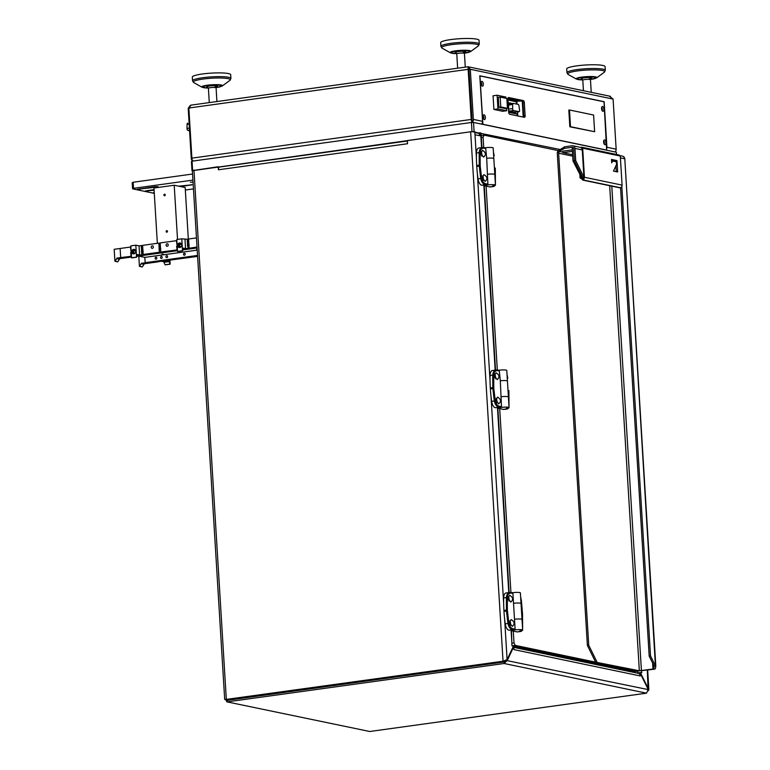 <?xml version="1.0" encoding="UTF-8"?>
<svg xmlns="http://www.w3.org/2000/svg" width="770" height="770" viewBox="0 0 770 770"><rect width="100%" height="100%" fill="white"/><g stroke="black" fill="none" stroke-linecap="round" stroke-linejoin="round"><path stroke-width="1.16" d="M606.856 148.263A3.08 2.685 -78.2 0 0 606.933 147.263L604.152 101.707L479.797 75.778L482.588 121.333A3.08 2.685 101.8 0 1 481.462 124.105M614.941 151.902L615.269 151.719A3.08 2.685 -78.2 0 0 616.154 149.188L613.084 99.07L609.494 96.26M613.084 99.07L470.306 69.3L468.122 66.788L468.882 69.493L471.943 119.6A1.54 0.712 -97.9 0 0 471.991 120.014A1.54 1.347 101.8 0 0 472.02 119.6L468.949 69.493L470.306 69.3L473.367 119.417A3.08 2.685 101.8 0 1 472.482 121.949L471.587 122.979M468.882 69.493L468.15 69.339L471.211 119.456L191.903 158.139A3.08 1.425 82.1 0 0 192.606 160.641L193.376 160.997M610.446 96.317L468.025 66.759L191.047 105.124L188.843 108.021L191.903 158.139M189.545 108.185L188.198 108.377L191.268 158.485A3.08 2.685 101.8 0 0 192.442 160.738L192.548 160.545M188.198 108.377L190.296 105.413M468.122 66.788L468.15 69.339L188.843 108.021M193.116 161.036L192.442 160.738M472.299 120.852L471.914 121.958A3.08 1.425 -97.9 0 1 471.211 119.456M471.914 121.958L471.51 122.979M468.949 69.493L468.218 68.309M471.577 120.871L472.482 121.949M559.819 149.438L472 131.593L192.346 170.709M472 131.593L471.452 122.478L192.048 161.18L192.606 170.295M471.452 122.478L473.531 122.449L474.089 131.555M616.5 154.472L616.366 152.229L473.531 122.449M191.98 170.632L191.422 161.517L192.048 161.18M566.701 68.944A19.221 2.782 -3.5 0 1 575.96 65.979A19.221 2.782 -3.5 0 1 595.239 64.776A19.221 2.782 -3.5 0 1 605.076 66.595L605.307 70.34A19.221 2.782 -3.5 0 0 595.47 68.52A19.221 2.782 -3.5 0 0 576.181 69.724A19.221 2.782 -3.5 0 0 566.932 72.688L566.701 68.944M440.671 42.668A19.221 2.782 -3.5 0 1 449.921 39.703A19.221 2.782 -3.5 0 1 469.209 38.5A19.221 2.782 -3.5 0 1 479.046 40.319L479.277 44.063A19.221 2.782 -3.5 0 0 469.44 42.244A19.221 2.782 -3.5 0 0 450.152 43.447A19.221 2.782 -3.5 0 0 440.892 46.412L440.671 42.668M192.308 77.067A19.221 2.782 -3.5 0 1 201.567 74.103A19.221 2.782 -3.5 0 1 220.846 72.9A19.221 2.782 -3.5 0 1 230.692 74.719L230.913 78.463A19.221 2.782 -3.5 0 0 221.077 76.644A19.221 2.782 -3.5 0 0 201.798 77.847A19.221 2.782 -3.5 0 0 192.538 80.811L192.308 77.067M189.526 130.12L187.822 130.351L189.564 130.717M187.822 130.351A1.54 0.712 -97.9 0 1 186.995 128.417L189.41 128.09M189.16 124.037L187.1 124.317L186.995 128.417M187.1 124.317A1.54 0.712 -97.9 0 1 187.62 123.21A1.54 0.712 -97.9 0 1 187.736 123.21L187.62 123.21M508.672 112.16L507.882 99.253A1.925 0.895 -97.9 0 1 508.537 97.54A1.925 0.895 -97.9 0 1 508.681 97.54L523.292 100.591A1.925 0.895 -97.9 0 1 524.322 102.68L525.111 115.587A1.925 0.895 -97.9 0 1 524.466 117.3A1.925 0.895 -97.9 0 1 524.322 117.3L509.701 114.249A1.925 0.895 -97.9 0 1 508.672 112.16M481.009 83.526A2.425 1.126 82.1 0 0 481.866 85.894A2.425 1.126 82.1 0 0 483.223 85.21A2.425 1.126 82.1 0 0 482.79 82.092A2.425 1.126 82.1 0 0 481.298 81.803A2.425 1.126 82.1 0 0 481.009 83.526M483.05 116.934A2.425 1.126 82.1 0 0 483.906 119.302A2.425 1.126 82.1 0 0 485.264 118.618A2.425 1.126 82.1 0 0 484.831 115.5A2.425 1.126 82.1 0 0 483.339 115.211A2.425 1.126 82.1 0 0 483.05 116.934M606.972 150.16L482.906 124.288L479.951 75.922L604.007 101.794L606.644 150.198M603.613 142.075A2.425 1.126 82.1 0 0 604.46 144.442A2.425 1.126 82.1 0 0 605.817 143.749A2.425 1.126 82.1 0 0 605.384 140.641A2.425 1.126 82.1 0 0 603.892 140.352A2.425 1.126 82.1 0 0 603.613 142.075M601.562 108.666A2.425 1.126 82.1 0 0 602.419 111.024A2.425 1.126 82.1 0 0 603.776 110.341A2.425 1.126 82.1 0 0 603.343 107.232A2.425 1.126 82.1 0 0 601.851 106.943A2.425 1.126 82.1 0 0 601.562 108.666M522.012 100.793L508.104 97.896L521.944 100.774A1.925 0.895 -97.9 0 1 522.974 102.862L523.764 115.77A1.925 0.895 -97.9 0 1 523.542 117.136M481.308 84.96A1.309 0.606 82.1 0 0 481.019 82.852M483.348 118.368A1.309 0.606 82.1 0 0 483.06 116.27M603.901 143.499A1.309 0.606 82.1 0 0 603.613 141.401M601.861 110.091A1.309 0.606 82.1 0 0 601.572 107.993M483.445 118.599A1.309 0.606 82.1 0 0 483.829 117.233A1.309 0.606 82.1 0 0 483.088 116.02M481.404 85.191A1.309 0.606 82.1 0 0 481.779 83.824A1.309 0.606 82.1 0 0 481.048 82.611M603.998 143.73A1.309 0.606 82.1 0 0 604.383 142.363A1.309 0.606 82.1 0 0 603.641 141.151M601.957 110.322A1.309 0.606 82.1 0 0 602.332 108.955A1.309 0.606 82.1 0 0 601.601 107.742M506.583 108.464L506.718 110.726L502.675 111.284L493.907 109.456L493.07 95.788L497.122 95.23L505.88 97.059L505.957 98.291M506.718 110.726L497.949 108.897L497.122 95.23M498.277 97.338L498.873 107.213L505.563 108.609L507.449 108.349L506.853 98.473L500.163 97.078L498.277 97.338M493.907 109.456L497.949 108.897M500.163 97.078L500.769 106.953L498.873 107.213M500.769 106.953L507.449 108.349M522.272 100.966L517.575 101.043L516.468 101.794L517.507 101.101L522.329 101.024M516.901 101.438L517.065 104.152M515.794 101.89L516.68 101.553M508.672 112.016L517.113 113.777A1.54 0.712 82.1 0 0 517.228 113.787A1.54 0.712 82.1 0 0 517.748 112.41L517.719 111.862M512.387 103.498L508.094 102.602M515.13 112.199A1.54 0.712 -97.9 0 1 515.014 112.237A1.54 0.712 -97.9 0 1 514.899 112.227L509.403 111.082A1.54 0.712 -97.9 0 1 508.575 109.157L508.672 105.047A1.54 0.712 -97.9 0 1 509.201 103.94A1.54 0.712 -97.9 0 1 509.316 103.95L513.138 103.421M508.691 112.314L516.266 113.893A1.54 0.712 82.1 0 0 516.391 113.902A1.54 0.712 82.1 0 0 516.497 113.864M513.455 110.524L518.942 111.669A1.54 0.712 82.1 0 0 519.067 111.679A1.54 0.712 82.1 0 0 519.558 110.033L518.951 105.788A1.54 0.712 82.1 0 0 518.152 104.383L513.369 103.382A1.54 0.712 82.1 0 0 513.253 103.382A1.54 0.712 82.1 0 0 512.724 104.489L512.628 108.589A1.54 0.712 82.1 0 0 513.455 110.524L509.403 111.082M406.82 674.818L406.858 675.444M399.774 676.426L399.736 675.8M449.873 669.486L449.834 668.861M431.989 671.96L431.951 671.334M426.59 672.711L426.561 672.085M419.679 673.673L419.64 673.047M407.003 674.79L407.041 675.425M636.434 672.942L640.12 672.614M631.256 670.747L631.323 671.873L630.717 670.631M225.581 699.497L503.041 661.238L470.653 131.785L407.349 140.554L407.542 143.74L218.43 169.775A3.08 1.425 -97.9 0 1 219.469 167.042A3.08 1.425 -97.9 0 1 219.71 167.042M218.873 167.456L218.112 166.763L192.346 170.603L224.686 699.381M218.112 166.763L218.43 169.775M226.832 699.67L503.772 661.391L503.041 661.238L505.832 660.131L503.772 661.391M474.869 132.517L477.862 133.143A3.08 2.685 101.8 0 1 479.931 135.78L475.003 134.75L474.82 131.709L470.653 131.785M479.931 135.78L479.816 132.758L481.029 133.114L481.914 147.571M511.444 630.293L511.954 645.818L513.417 646.126L507.103 659.649L505.832 660.131M479.816 132.758L478.497 133.374M648.321 690.709L648.879 689.785L640.332 672.585L641.785 672.739L640.486 672.614M639.187 673.192L640.332 672.585M637.165 673.096L639.033 672.874M513.754 647.368L638.138 673.298A3.08 2.685 101.8 0 1 640.207 675.935L640.101 673.067L648.253 689.612L646.473 693.173L504.148 663.499L507.401 660.237L513.715 646.713L513.956 649.62A3.08 2.685 -78.2 0 0 513.85 648.927M640.101 673.067L638.773 673.529M648.253 689.612L506.044 660.429L506.256 659.977M513.109 646.8L513.715 646.713M647.32 670.198L648.051 689.188M225.033 699.266L226.332 699.564L225.033 699.266L227.448 701.826L504.148 663.499L504.061 661.979L506.044 660.429M369.773 731.5L226.727 701.817L369.773 731.5L646.473 693.173M226.39 699.073L227.352 700.305L504.061 661.979M227.044 700.315L227.448 701.826M630.813 671.777L630.197 670.526M407.465 142.344A3.08 1.425 82.1 0 0 407.397 143.605M512.223 643.133L514.014 642.883L513.292 631.111M510.934 592.505L499.691 408.639M497.324 370.033L486.082 186.157M483.724 147.551L483.088 137.185L481.298 137.435M481.183 135.53L484.041 135.135L558.414 150.641M513.398 646.174L634.99 671.527L638.359 671.055L515.246 645.385L512.387 645.78M484.041 135.135L483.088 137.185M514.014 642.883L515.246 645.385M583.718 178.197L581.774 178.024L583.737 178.438M581.774 178.024L572.996 160.949L572.158 147.282L573.583 148.235L574.343 160.757L582.582 177.466L583.265 177.61M572.996 160.949L574.343 160.757L573.602 148.61A1.54 1.347 101.8 0 0 572.158 147.282L564.737 148.302L559.164 151.363L558.635 153.22L558.481 150.583A3.08 2.685 -78.2 0 0 557.288 153.403L587.385 645.433L588.732 645.25L558.635 153.22L572.707 156.146M582.447 177.937L574.343 160.757L575.7 160.574L574.959 148.427A3.08 2.685 -78.2 0 0 572.072 145.761L564.641 146.791L564.737 148.302M623.103 156.397A3.08 3.042 -169.4 0 1 624.797 158.909L655.819 666.137L655.318 668.832L653.711 669.313L637.993 670.978L595.614 662.142L587.385 645.433M572.88 145.79L580.397 147.368A3.08 2.685 101.8 0 1 582.264 149.948L583.929 177.283L575.7 160.574M649.187 656.117L650.534 655.934L655.443 665.896L624.797 158.928L655.819 666.137L654.125 666.146L649.187 656.117L620.533 187.601M654.125 666.146L653.788 668.918L639.341 670.795L595.614 662.142M650.534 655.934L621.823 186.427M558.481 150.583L564.641 146.791M582.582 177.466L583.929 177.283M588.732 645.25L596.971 661.959M572.62 154.731L562.87 152.691L562.783 151.18L572.322 149.852M572.408 151.372L562.87 152.691M583.102 177.398L583.573 178.544L580.07 177.88L579.887 174.915M581.292 147.869L581.591 147.195L619.215 155.04L620.302 156.041L622.083 185.118A2.31 2.021 101.8 0 1 620.197 187.678L619.86 187.726A2.31 2.021 101.8 0 1 619.244 187.707L582.669 180.074L583.66 180.055L584.449 177.273L622.083 185.118M616.558 164.482L613.469 171.104L617.665 171.98L616.972 160.593L611.496 159.448L611.698 162.865L612.564 161.017L616.395 161.816L616.558 164.482M611.601 161.151L612.564 161.017M611.524 159.919L616.972 160.593M615.625 160.776L615.682 161.671M615.933 165.829L616.289 171.691M620.302 156.041L582.678 148.187L584.449 177.273L583.102 177.456M582.678 148.187L581.591 147.195M583.573 178.544L583.66 180.055L620.197 187.678M582.977 178.573L583.323 180.103L580.07 177.88M507.411 610.995L506.458 611.034L506.342 597.607L503.667 597.982A6.92 3.205 -97.9 0 1 506.025 592.958L510.318 592.457A0.77 0.587 96.5 0 1 510.953 593.112C508.845 593.121 507.632 594.652 507.305 597.703L507.353 610.042L508.854 623.305C509.567 626.472 510.991 628.301 513.128 628.792L515.101 629.023L514.456 629.87L508.826 630.178A6.92 3.205 -97.9 0 1 505.245 623.835L507.921 623.459L506.458 611.034L503.975 611.37A74.151 34.352 82.1 0 0 505.245 623.835M503.667 597.982A76.278 35.343 82.1 0 0 503.917 610.418L503.975 611.37M509.471 622.718L511.155 619.571C514.601 621.669 514.986 623.941 512.31 626.395L509.471 622.718M507.988 598.425L509.673 595.268C513.118 597.366 513.494 599.647 510.828 602.092L507.988 598.425M515.101 629.023L512.916 593.333L510.953 593.112M514.495 619.244A5.188 0.751 -3.5 0 1 521.386 619.147A5.188 0.751 -3.5 0 1 522.012 619.455A5.188 0.751 176.5 0 0 521.386 619.147A5.188 0.751 176.5 0 0 514.889 619.196M520.414 603.199A5.188 0.751 -3.5 0 1 521.04 603.507A5.188 0.751 176.5 0 0 520.414 603.199A5.188 0.751 176.5 0 0 513.917 603.247A5.188 0.751 -3.5 0 1 520.414 603.199M509.759 624.143A1.733 0.799 82.1 0 0 509.471 622.295M508.267 599.84A1.733 0.799 82.1 0 0 507.979 597.992M513.128 628.792A0.77 0.587 96.5 0 1 512.579 629.658L508.826 630.178M512.175 592.669L512.916 593.333L510.577 592.486M509.605 592.457L512.339 592.669M510.318 592.457C508.027 592.457 506.699 594.171 506.342 597.607L507.305 597.703M508.854 623.305L507.921 623.459C508.7 627.03 510.26 629.1 512.579 629.658L514.456 629.87M508.277 596.519A3.455 1.607 -97.9 0 1 508.97 601.158M509.759 620.822A3.455 1.607 -97.9 0 1 510.462 625.452M512.522 592.717A5.188 0.751 -3.5 0 1 519.769 592.563A5.188 0.751 -3.5 0 1 520.385 592.881L522.666 630.091A5.188 0.751 176.5 0 0 522.041 629.773A5.188 0.751 176.5 0 0 516.189 629.754A5.188 0.751 176.5 0 0 512.3 630.717A5.188 0.751 176.5 0 0 512.926 631.034L517.026 631.891L520.78 631.371A0.77 0.732 -67.4 0 0 521.463 630.649M522.666 630.091A5.188 0.751 176.5 0 1 519.76 630.948L521.136 631.41L517.556 631.91A6.92 3.205 -97.9 0 1 517.026 631.891M520.751 598.829L521.03 603.295M522.243 623.122L522.512 627.598M522.464 613.055L522.618 629.398M522.464 612.997L520.645 597.019M499.518 406.319L501.491 406.541L500.307 380.775A5.188 0.751 -3.5 0 1 506.804 380.717A5.188 0.751 -3.5 0 1 507.43 381.034A5.188 0.751 176.5 0 0 506.804 380.717A5.188 0.751 176.5 0 0 500.307 380.775L499.307 370.851L497.343 370.63C495.245 370.639 494.022 372.17 493.695 375.231L493.801 388.523L495.254 400.824C495.967 404 497.382 405.829 499.518 406.319A0.77 0.587 96.5 0 1 498.979 407.186L495.226 407.705A6.92 3.205 -97.9 0 1 491.635 401.353L494.311 400.987L492.848 388.552L490.365 388.898A74.151 34.352 82.1 0 0 491.635 401.353M498.912 370.245A5.188 0.751 -3.5 0 1 506.159 370.091A5.188 0.751 -3.5 0 1 506.785 370.409L508.412 396.983A5.188 0.751 176.5 0 0 507.786 396.666A5.188 0.751 -3.5 0 1 508.412 396.983L509.057 407.609A5.188 0.751 176.5 0 0 508.431 407.301A5.188 0.751 176.5 0 0 502.579 407.272A5.188 0.751 176.5 0 0 498.7 408.244A5.188 0.751 176.5 0 0 499.326 408.562L503.416 409.409L507.17 408.889A0.77 0.732 -67.4 0 0 507.863 408.167M509.057 407.609A5.188 0.751 176.5 0 1 506.15 408.466L507.526 408.937L503.946 409.428A6.92 3.205 -97.9 0 1 503.416 409.409M507.141 376.347L507.42 380.823M508.633 400.65L508.903 405.116M508.864 390.583L509.018 406.916M508.854 390.515L508.922 391.535M507.035 374.538L507.796 378.166L507.026 374.355M500.895 396.762A5.188 0.751 -3.5 0 1 507.786 396.666A5.188 0.751 176.5 0 0 501.28 396.714M485.909 183.838L487.882 184.069L486.698 158.293A5.188 0.751 -3.5 0 1 493.204 158.245A5.188 0.751 -3.5 0 1 493.82 158.562A5.188 0.751 176.5 0 0 493.204 158.245A5.188 0.751 176.5 0 0 486.698 158.293L485.697 148.379L483.733 148.158C481.635 148.167 480.413 149.698 480.085 152.758L480.201 166.05L481.645 178.351C482.357 181.518 483.781 183.347 485.909 183.838A0.77 0.587 96.5 0 1 485.369 184.704L481.616 185.224A6.92 3.205 -97.9 0 1 478.026 178.881L480.701 178.505L479.248 166.079L476.755 166.416A74.151 34.352 82.1 0 0 478.026 178.881M485.302 147.763A5.188 0.751 -3.5 0 1 492.55 147.619A5.188 0.751 -3.5 0 1 493.175 147.927L494.802 174.501A5.188 0.751 176.5 0 0 494.176 174.193A5.188 0.751 -3.5 0 1 494.802 174.501L495.447 185.137A5.188 0.751 176.5 0 0 494.821 184.819A5.188 0.751 176.5 0 0 488.979 184.8A5.188 0.751 176.5 0 0 485.09 185.772A5.188 0.751 176.5 0 0 485.716 186.08L489.807 186.937L493.57 186.417A0.77 0.732 -67.4 0 0 494.253 185.695M495.447 185.137A5.188 0.751 176.5 0 1 492.55 185.994L493.916 186.465L490.336 186.956A6.92 3.205 -97.9 0 1 489.807 186.937M493.541 153.875L493.811 158.351M495.023 178.168L495.303 182.644M495.254 168.101L495.408 184.444M495.254 168.043L495.312 169.063M493.426 152.065L494.186 155.684L493.416 151.873M487.285 174.29A5.188 0.751 -3.5 0 1 494.176 174.193A5.188 0.751 176.5 0 0 487.68 174.241M501.491 406.541L500.847 407.397L495.226 407.705M493.801 388.523L492.848 388.552L492.733 375.134L490.057 375.5A76.278 35.343 82.1 0 0 490.307 387.936L490.365 388.898M490.057 375.5A6.92 3.205 -97.9 0 1 492.425 370.476L496.708 369.975A0.77 0.587 96.5 0 1 496.843 369.975L496.843 369.975A0.77 0.587 96.5 0 1 497.343 370.63M495.87 400.246L497.555 397.089C500.991 399.187 501.376 401.468 498.7 403.913L495.87 400.246M494.378 375.953L496.063 372.796C499.509 374.894 499.894 377.165 497.218 379.62L494.378 375.953M496.15 401.661A1.733 0.799 82.1 0 0 495.861 399.813M494.667 377.367A1.733 0.799 82.1 0 0 494.369 375.519M498.575 370.187L499.307 370.851L496.968 370.004M496.708 369.975C494.417 369.985 493.089 371.698 492.733 375.134L493.695 375.231M495.254 400.824L494.311 400.987C495.091 404.558 496.65 406.618 498.979 407.186L500.847 407.397M494.667 374.047A3.455 1.607 -97.9 0 1 495.37 378.686M496.15 398.34A3.455 1.607 -97.9 0 1 496.852 402.98M487.882 184.069L487.237 184.925L481.616 185.224M480.201 166.05L479.248 166.079L479.133 152.662L476.447 153.028A76.278 35.343 82.1 0 0 476.697 165.463L476.755 166.416M476.447 153.028A6.92 3.205 -97.9 0 1 478.815 148.004L483.098 147.503A0.77 0.587 96.5 0 1 483.233 147.494L483.233 147.494A0.77 0.587 96.5 0 1 483.733 148.158M482.261 177.774L483.945 174.617C487.391 176.715 487.766 178.987 485.1 181.441L482.261 177.774M480.778 153.471L482.463 150.314C485.899 152.412 486.284 154.693 483.608 157.147L480.778 153.471M482.54 179.189A1.733 0.799 82.1 0 0 482.251 177.341M481.058 154.885A1.733 0.799 82.1 0 0 480.769 153.047M484.965 147.715L485.697 148.379L483.368 147.532M483.098 147.503C480.807 147.503 479.479 149.226 479.133 152.662L480.085 152.758M481.645 178.351L480.701 178.505C481.491 182.076 483.04 184.145 485.369 184.704L487.237 184.925M481.058 151.565A3.455 1.607 -97.9 0 1 481.76 156.204M482.549 175.868A3.455 1.607 -97.9 0 1 483.242 180.507M569.492 109.985L568.818 110.081L569.838 126.79L594.623 131.718L593.603 115.019L569.492 109.985L570.512 126.694L569.838 126.79M570.512 126.694L594.623 131.718M190.354 182.153L192.221 182.201L190.354 182.153M154.231 192.365L153.384 192.654L154.26 192.837M155.213 186.648L137.31 189.305L157.07 187.043L158.1 186.725L155.213 186.648M180.623 186.561L192.125 184.8L178.765 186.176M154.067 189.603L145.347 190.979L154.106 190.238M154.289 193.366L132.584 188.843L132.209 182.769L133.143 182.259L133.508 188.332L192.923 180.103M185.329 190.026L193.463 188.9M133.508 188.332L132.584 188.843M192.548 174.03L133.143 182.259M158.225 261.685L197.592 256.381M159.246 249.759L159.4 252.233L143.162 254.475L143.018 252.011A0.963 0.837 -78.2 0 0 142.951 250.866L142.614 245.361L158.841 243.118L159.178 248.623A0.963 0.837 -78.2 0 0 159.246 249.759L159.4 252.233M152.354 248.344A1.271 1.107 -78.2 0 0 152.537 245.851A1.271 1.107 -78.2 0 0 152.017 248.335A1.271 1.107 -78.2 0 0 152.354 248.344M176.975 249.798L176.831 247.324L177.418 249.884L160.747 252.04L160.593 249.576A0.963 0.837 -78.2 0 0 160.526 248.431L160.189 242.925L176.417 240.683L177.196 246.275L176.417 240.683M160.516 248.248A0.963 0.837 -78.2 0 0 159.611 248.71L158.841 243.118M160.198 243.079L159.274 243.205M167.206 246.285A1.271 1.107 -78.2 0 0 167.379 243.792A1.271 1.107 -78.2 0 0 166.869 246.275A1.271 1.107 -78.2 0 0 167.206 246.285M176.831 247.324A0.963 0.837 101.8 0 1 176.754 246.188M130.457 247.045L131.237 252.647L130.457 247.045L114.181 249.307L114.903 261.184L116.79 258.662L119.494 259.23L119.466 258.701L131.506 257.045M130.794 252.55A0.963 0.837 -78.2 0 0 130.871 253.696L131.458 256.246L120.678 257.594L123.056 257.806M130.871 253.696L131.016 256.16M197.014 247.016L188.217 248.392L187.63 245.832A0.963 0.837 101.8 0 1 187.553 244.687L187.659 239.278L181.778 238.825L176.782 239.518L177.514 251.405L182.548 250.799M187.659 239.278L188.583 239.152M196.456 237.911L188.573 238.998L188.91 244.504A0.963 0.837 101.8 0 1 188.977 245.64L189.122 248.113M142.614 245.515L139.033 245.861L135.818 245.187L130.823 245.88L131.555 257.767L136.588 257.161M159.833 252.319L160.747 252.04M141.256 245.553L141.593 251.058A0.963 0.837 -78.2 0 0 141.67 252.194L142.258 254.755L143.162 254.475M142.258 254.755L137.368 255.428M123.056 257.854L120.678 257.594L120.12 248.479L120.678 257.594L116.761 258.133L119.466 258.701M137.05 256.275L177.466 250.673M183.01 249.913L197.072 247.959M187.774 248.296L183.327 249.066M142.931 250.683A0.963 0.837 -78.2 0 0 142.036 251.145L141.699 245.64M141.67 252.194L141.815 254.668M187.553 244.687L187.216 239.191M189.006 246.131A0.963 0.837 101.8 0 1 188.063 245.919L187.63 245.832M187.995 244.783A0.963 0.837 101.8 0 1 188.891 244.321M197.534 255.438L145.155 262.695L147.888 263.263L158.235 261.839M145.155 262.695L144.827 257.382L138.533 256.073M197.178 249.605L196.542 249.509L197.159 249.345M161.95 254.216L163.365 254.254L161.95 254.216M197.207 250.125L144.827 257.382M184.309 253.253A0.963 0.837 101.8 0 1 185.185 254.369A0.963 0.837 101.8 0 1 183.52 254.177A0.963 0.837 101.8 0 1 184.309 253.253M155.925 257.18A0.963 0.837 101.8 0 1 156.81 258.306A0.963 0.837 101.8 0 1 155.145 258.104A0.963 0.837 101.8 0 1 155.925 257.18M166.724 255.688A0.963 0.837 101.8 0 1 167.6 256.805A0.963 0.837 101.8 0 1 165.935 256.612A0.963 0.837 101.8 0 1 166.724 255.688M161.325 256.439A0.963 0.837 101.8 0 1 162.201 257.555A0.963 0.837 101.8 0 1 160.535 257.353A0.963 0.837 101.8 0 1 161.325 256.439M188.217 248.392L188.063 245.919M142.103 252.291A0.963 0.837 -78.2 0 0 143.047 252.502M159.688 249.855A0.963 0.837 -78.2 0 0 160.622 250.067M115.173 261.242L117.733 261.839L119.494 259.23M116.79 258.662L116.761 258.133M143.98 263.812L147.888 263.263L146.858 262.811L141.276 263.244L144.009 264.341L142.238 266.949L139.688 266.353M138.792 256.121L139.418 266.295L141.305 263.773L144.009 264.341M141.305 263.773L141.276 263.244M181.287 246.496A1.232 1.078 101.8 0 1 180.026 244.6A1.232 1.078 101.8 0 1 181.653 244.754M181.778 238.825L182.5 250.712L183.433 248.161L185.551 248.604L183.337 249.037M179.795 247.526A2.31 2.021 -78.2 0 0 180.122 242.983A2.31 2.021 -78.2 0 0 179.179 247.507A2.31 2.021 -78.2 0 0 179.795 247.526M182.5 250.712L177.514 251.405M184.993 239.499L185.551 248.604M180.652 243.185A2.31 2.021 -78.2 0 0 179.747 247.526M135.327 252.868A1.232 1.078 101.8 0 1 134.067 250.972A1.232 1.078 101.8 0 1 135.693 251.116M135.818 245.187L136.54 257.074L137.474 254.533L139.591 254.976L137.378 255.409M133.836 253.888A2.31 2.021 -78.2 0 0 134.163 249.355A2.31 2.021 -78.2 0 0 133.22 253.869A2.31 2.021 -78.2 0 0 133.836 253.888M136.54 257.074L131.555 257.767M139.033 245.861L139.591 254.976M134.692 249.557A2.31 2.021 -78.2 0 0 133.787 253.898M169.939 260.058L170.122 264.187L168.928 261.088L163.278 260.982M168.957 261.617L163.962 262.31L165.126 264.87L170.026 264.11M163.962 262.31L163.933 261.781L168.928 261.088M163.933 261.781L161.816 261.338L163.278 261.011M188.332 239.181L185.175 187.514L174.213 185.233L153.971 188.034L157.35 243.32M177.524 239.412L174.213 185.233M166.782 230.653A0.789 0.693 -78.2 0 0 166.667 232.203A0.789 0.693 -78.2 0 0 166.994 230.663A0.789 0.693 -78.2 0 0 166.782 230.653M164.549 194.204A0.789 0.693 -78.2 0 0 164.443 195.753A0.789 0.693 -78.2 0 0 164.761 194.213A0.789 0.693 -78.2 0 0 164.549 194.204M616.154 149.188L606.933 147.263M482.588 121.333L473.367 119.417M591.245 92.313L590.465 79.685A3.84 0.558 176.5 0 0 586.596 79.368A3.84 0.558 176.5 0 0 582.794 80.157L583.439 90.687M590.475 79.425A9.529 1.376 176.5 0 0 591.466 79.291A9.529 1.376 176.5 0 0 593.497 77.048A9.529 1.376 176.5 0 0 578.771 78.068A9.529 1.376 176.5 0 0 582.755 79.897M582.245 79.127A5.38 0.78 -3.5 0 1 582.9 78.049A5.38 0.78 -3.5 0 1 590.109 77.606A5.38 0.78 -3.5 0 1 590.888 78.598M568.173 74.469L576.432 79.098A10.385 1.502 -3.5 0 1 581.157 77.183A10.385 1.502 -3.5 0 1 592.544 76.557A10.385 1.502 -3.5 0 1 596.654 77.857L604.286 72.264A18.538 2.685 176.5 0 0 596.943 69.945A18.538 2.685 176.5 0 0 576.615 71.052A18.538 2.685 176.5 0 0 568.173 74.469L566.932 72.688M465.272 67.134L464.435 53.409A3.84 0.558 176.5 0 0 460.566 53.091A3.84 0.558 176.5 0 0 456.764 53.881L457.64 68.193M464.445 53.149A9.529 1.376 176.5 0 0 465.427 53.014A9.529 1.376 176.5 0 0 467.467 50.762A9.529 1.376 176.5 0 0 452.741 51.792A9.529 1.376 176.5 0 0 456.726 53.621M456.215 52.851A5.38 0.78 -3.5 0 1 456.87 51.773A5.38 0.78 -3.5 0 1 464.079 51.33A5.38 0.78 -3.5 0 1 464.859 52.322M442.144 48.192L450.402 52.822A10.385 1.502 -3.5 0 1 455.128 50.907A10.385 1.502 -3.5 0 1 466.505 50.281A10.385 1.502 -3.5 0 1 470.624 51.58L478.257 45.988A18.538 2.685 176.5 0 0 470.913 43.669A18.538 2.685 176.5 0 0 450.585 44.776A18.538 2.685 176.5 0 0 442.144 48.192L440.892 46.412M216.919 101.534L216.081 87.809A3.84 0.558 176.5 0 0 212.202 87.491A3.84 0.558 176.5 0 0 208.401 88.281L209.276 102.593M216.091 87.549A9.529 1.376 176.5 0 0 217.073 87.414A9.529 1.376 176.5 0 0 219.113 85.162A9.529 1.376 176.5 0 0 204.377 86.192A9.529 1.376 176.5 0 0 208.362 88.021L202.038 87.222A10.385 1.502 -3.5 0 1 206.774 85.306A10.385 1.502 -3.5 0 1 218.151 84.681A10.385 1.502 -3.5 0 1 222.26 85.98L229.893 80.388A18.538 2.685 176.5 0 0 222.549 78.068A18.538 2.685 176.5 0 0 202.221 79.175A18.538 2.685 176.5 0 0 193.79 82.592L192.538 80.811M207.852 87.251A5.38 0.78 -3.5 0 1 208.506 86.173A5.38 0.78 -3.5 0 1 215.716 85.73A5.38 0.78 -3.5 0 1 216.505 86.721M525.111 115.587L523.764 115.77M524.322 102.68L522.974 102.862M523.292 100.591L521.944 100.774M523.205 117.069L522.233 101.024M517.787 115.933L517.632 113.382M507.931 100.013L516.468 101.794L516.603 104.066M517.199 113.787L517.325 115.837M517.575 101.043L507.882 99.022M517.113 113.777L516.266 113.893M514.899 112.227L518.942 111.669M512.724 104.489L508.672 105.047M508.575 109.157L512.628 108.589M633.431 672.326L633.363 671.18M637.444 671.18L637.55 672.788M230.326 699.891L228.507 699.516M364.836 680.632L364.874 681.257M226.332 699.564L193.953 170.103M366.934 680.978L366.895 680.353M507.103 659.649L504.6 618.762M503.647 603.064L491 396.281M490.038 380.582L477.39 173.808M476.428 158.11L475.003 134.75M512.021 645.684L511.088 630.341M508.778 592.573L497.478 407.859M495.168 370.101L483.868 185.387M481.558 147.619L480.663 132.931M641.603 670.978L641.708 672.72M640.207 675.935L513.956 649.62M582.264 149.948L574.959 148.427M653.547 664.962L653.788 668.918M652.979 669.159L652.604 663.066M611.784 186.148L641.429 670.757M624.797 158.928A3.08 3.08 0 0 0 622.353 156.098A3.08 2.685 101.8 0 1 624.432 158.736L620.418 157.898M559.164 151.363L562.841 152.123M639.341 670.795L609.676 185.705M583.323 180.103L619.86 187.726M503.917 610.418L507.353 610.042M520.626 596.827L521.396 600.639M521.425 600.629L522.522 614.017M522.522 613.95L522.638 629.648M508.912 391.478L509.028 407.176M495.312 168.996L495.428 184.694M490.307 387.936L493.743 387.56M476.697 165.463L480.143 165.088M148.196 190.411L148.244 191.056M191.066 184.617L191.095 185.118M140.159 188.737L140.207 189.372M157.042 186.542L157.07 187.043M115.24 261.174L117.945 261.733M139.755 266.285L142.45 266.844M165.021 264.774L170.016 264.081M604.286 72.264L605.307 70.34M590.475 79.445L596.654 77.857M576.432 79.098L582.765 79.916M590.465 79.685L591.042 78.482L589.185 78.906M582.794 80.157L582.082 79.031M478.257 45.988L479.277 44.063M464.445 53.169L470.624 51.58M450.402 52.822L456.726 53.64M464.435 53.409L465.013 52.206L463.155 52.62M456.764 53.881L456.042 52.755M202.038 87.222L193.79 82.592M229.893 80.388L230.913 78.463M216.081 87.568L222.26 85.98M216.081 87.809L216.659 86.606L214.801 87.02M208.401 88.281L207.688 87.154M517.228 113.787L516.391 113.902M513.253 103.382L509.201 103.94M519.067 111.679L515.014 112.237M648.879 689.785L647.676 670.141M484.224 185.339L495.524 370.052M497.834 407.811L509.134 592.525M219.469 167.042L407.378 141.006M622.353 156.098L619.792 155.569M512.3 630.717L512.271 630.178M521.136 631.41L522.368 630.361M498.7 408.244L498.662 407.696M507.526 408.937L508.758 407.888M485.09 185.772L485.061 185.224M493.916 186.465L495.158 185.406M495.996 369.985L498.729 370.187M482.395 147.503L485.119 147.715M115.028 261.271L117.733 261.839M139.543 266.382L142.238 266.949M182.625 250.837L177.629 251.53M136.665 257.209L131.67 257.902M165.126 264.87L170.122 264.187"/></g></svg>
